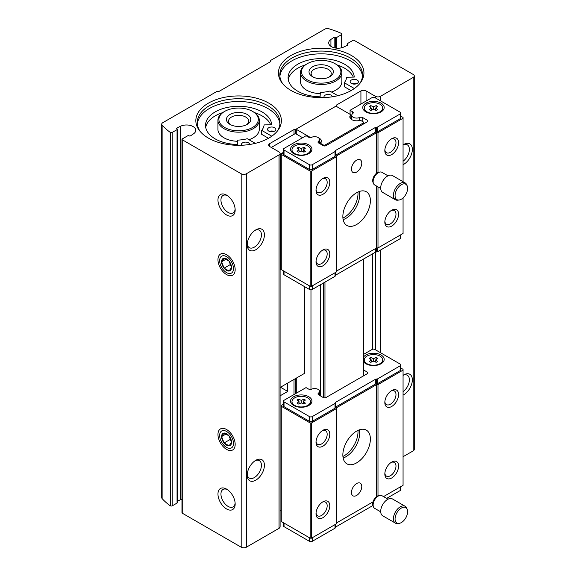 <?xml version="1.0" encoding="UTF-8"?>
<svg xmlns="http://www.w3.org/2000/svg" width="576" height="576" viewBox="0 0 576 576"><rect width="100%" height="100%" fill="white"/><g stroke="black" fill="none" stroke-linecap="round" stroke-linejoin="round"><path stroke-width="0.86" d="M359.546 83.858A41.357 23.875 0 0 0 362.534 74.945A41.357 23.875 0 0 0 321.178 51.062A41.357 23.875 0 0 0 279.821 74.945A41.357 23.875 0 0 0 282.816 83.858M362.47 76.334A41.357 23.875 0 0 0 321.178 53.842A41.357 23.875 0 0 0 279.893 76.334M276.97 131.537A41.357 23.875 0 0 0 279.965 122.616A41.357 23.875 0 0 0 238.608 98.734A41.357 23.875 0 0 0 197.251 122.616A41.357 23.875 0 0 0 200.246 131.537M279.893 124.006A41.357 23.875 0 0 0 238.608 101.52A41.357 23.875 0 0 0 197.323 124.006M366.077 101.059L366.077 90.929L375.365 96.293A3.65 2.11 0 0 0 380.527 96.293L413.215 77.422A3.65 2.11 0 0 0 414.281 75.931A3.65 2.11 0 0 0 413.215 74.448L354.276 40.421A0.972 0.562 0 0 0 352.901 40.421L347.429 43.574A0.972 0.562 0 0 0 347.148 43.978A0.972 0.562 0 0 0 347.429 44.374L347.688 44.518A0.727 0.425 0 0 1 347.688 45.115L347.688 44.518M403.063 456.725L413.215 450.864A3.65 2.11 0 0 0 414.281 449.374L414.281 75.931M341.755 33.912L341.755 33.588A78.336 45.223 0 0 0 329.018 28.8A3.65 2.11 0 0 0 324.756 29.182L270.605 60.444L270.605 61.632L218.995 91.426L216.936 91.426L162.785 122.688A3.65 2.11 0 0 0 161.719 124.178A3.65 2.11 0 0 0 162.13 125.15A78.336 45.223 0 0 0 170.417 132.509L170.417 505.944A78.336 45.223 0 0 1 162.13 498.593L162.13 125.15M161.719 124.178L161.719 497.621A3.65 2.11 0 0 0 162.13 498.593M226.57 449.374A12.161 7.02 -120 0 0 235.166 444.406A12.161 7.02 -120 0 0 226.57 429.509A12.161 7.02 -120 0 0 217.966 434.477A12.161 7.02 -120 0 0 226.57 449.374M226.57 274.572A12.161 7.02 -120 0 0 235.166 269.604A12.161 7.02 -120 0 0 226.57 254.707A12.161 7.02 -120 0 0 217.966 259.675A12.161 7.02 -120 0 0 226.57 274.572M226.57 214.978A12.161 7.02 -120 0 0 235.166 210.01A12.161 7.02 -120 0 0 226.57 195.113A12.161 7.02 -120 0 0 217.966 200.081A12.161 7.02 -120 0 0 226.57 214.978M226.57 508.961A12.161 7.02 -120 0 0 235.166 504A12.161 7.02 -120 0 0 226.57 489.096A12.161 7.02 -120 0 0 217.966 494.064A12.161 7.02 -120 0 0 226.57 508.961M181.966 499.111A9.245 5.335 0 0 0 180.533 499.694L180.533 126.252A9.245 5.335 0 0 1 190.397 125.474A9.245 5.335 0 0 1 195.768 130.32A9.245 5.335 0 0 1 193.565 133.776L190.39 135.929A0.727 0.425 0 0 1 189.36 135.929L189.101 135.785A0.972 0.562 0 0 0 187.726 135.785L182.254 138.938A0.972 0.562 0 0 0 181.966 139.342L181.966 512.777A0.972 0.562 0 0 0 182.254 513.173L241.193 547.2A3.65 2.11 0 0 0 246.348 547.2L279.036 528.329A3.65 2.11 0 0 0 280.102 526.838L280.102 153.403A3.65 2.11 0 0 0 279.036 151.913L269.748 146.549L269.748 143.568A3.65 2.11 0 0 0 268.675 145.058A3.65 2.11 0 0 0 269.748 146.549M181.966 139.342A0.972 0.562 0 0 0 182.254 139.738L241.193 173.765A3.65 2.11 0 0 0 246.348 173.765L279.036 154.894A3.65 2.11 0 0 0 280.102 153.403M255.809 249.739A12.161 7.02 -60 0 1 247.212 244.771A12.161 7.02 -60 0 1 255.809 229.874A12.161 7.02 -60 0 1 264.413 234.842A12.161 7.02 -60 0 1 255.809 249.739M255.809 480.161A12.161 7.02 -60 0 1 247.212 475.193A12.161 7.02 -60 0 1 255.809 460.296A12.161 7.02 -60 0 1 264.413 465.264A12.161 7.02 -60 0 1 255.809 480.161M287.719 383.076L287.719 391.421L280.498 387.245M280.102 395.82L287.719 391.421M269.748 143.568L293.998 129.564L295.38 129.564L336.665 105.732L336.665 104.933L360.922 90.929A3.65 2.11 0 0 1 366.077 90.929M280.102 511.027L281.268 510.35M293.998 394.546L293.998 379.454M293.998 134.33L293.998 129.564M295.38 393.754L295.38 378.655M302.602 137.707L295.38 133.538L295.38 129.564M320.378 144L320.378 143.244L323.59 145.102L324.965 145.102L363.499 122.854L363.499 122.054L360.288 120.204A6.811 3.931 0 0 1 353.354 120.326A6.811 3.931 0 0 1 349.826 116.878A6.811 3.931 0 0 1 350.885 114.775L336.665 106.567L335.29 106.567L296.755 128.808L296.755 129.607L310.5 137.542M336.665 106.567L336.665 105.732M403.063 161.23A10.058 5.803 -60 0 0 408.974 152.366A10.058 5.803 -60 0 0 407.29 144.828A10.058 5.803 -60 0 0 403.063 144.914A12.161 7.02 -60 0 1 403.754 144.461A12.161 7.02 -60 0 1 412.351 149.429A12.161 7.02 -60 0 1 403.754 164.326A12.161 7.02 -60 0 1 403.063 164.693M403.063 375.314A12.161 7.02 -60 0 1 403.754 374.882A12.161 7.02 -60 0 1 412.351 379.85A12.161 7.02 -60 0 1 403.754 394.747A12.161 7.02 -60 0 1 403.063 395.114M180.533 499.694L177.343 501.257M170.417 505.944L170.698 505.778A0.972 0.562 0 0 0 172.202 505.872L177.055 503.064A0.972 0.562 0 0 0 177.343 502.668L177.343 129.226A0.972 0.562 0 0 0 177.055 128.83L176.803 128.088A0.727 0.425 0 0 0 176.803 128.678M290.945 90.41A42.761 24.689 0 0 0 360.216 83.03A42.761 24.689 0 0 0 321.178 48.269A42.761 24.689 0 0 0 282.146 83.03A42.761 24.689 0 0 0 290.945 90.41M208.368 138.082A42.761 24.689 0 0 0 277.646 130.709A42.761 24.689 0 0 0 238.608 95.94A42.761 24.689 0 0 0 199.57 130.709A42.761 24.689 0 0 0 208.368 138.082M341.755 33.588L341.474 33.746A0.972 0.562 0 0 1 341.906 34.214A0.972 0.562 0 0 1 341.626 34.618L336.766 37.418A0.972 0.562 0 0 1 335.39 37.418L335.131 37.267A0.727 0.425 0 0 0 334.102 37.267L330.926 39.427A9.245 5.335 0 0 0 328.723 42.883A9.245 5.335 0 0 0 334.087 47.729A9.245 5.335 0 0 0 343.958 46.951L347.688 45.115M170.698 505.778L170.417 132.509M170.698 132.343A0.972 0.562 0 0 0 172.202 132.43L177.055 129.629A0.972 0.562 0 0 0 177.343 129.226M180.533 126.252L176.803 128.088M350.885 114.775L350.885 117.914M363.499 122.854L363.499 124.006M363.499 259.078L363.499 375.876M342.922 456.415A19.462 11.239 120 0 0 357.934 430.409M342.922 218.052A19.462 11.239 120 0 0 357.934 192.046M324.965 145.102L324.965 145.966M324.965 282.118L324.965 397.836M323.59 145.102L323.59 145.814M323.59 282.917L323.59 397.685M320.378 284.767L320.378 395.87M310.975 289.793L310.975 389.354M320.378 143.244A6.811 3.931 0 0 0 321.437 141.142A6.811 3.931 0 0 0 318.787 138.024M296.755 129.607L296.755 134.33M296.755 377.863L296.755 392.962M334.102 47.729L334.102 37.267M227.347 489.593A10.058 5.803 -120 0 0 223.027 489.463A10.058 5.803 -120 0 0 221.486 497.52A10.058 5.803 -120 0 0 228.06 506.383A10.058 5.803 -120 0 0 233.086 506.88A10.058 5.803 -120 0 0 235.13 503.078M227.347 195.61A10.058 5.803 -120 0 0 223.027 195.48A10.058 5.803 -120 0 0 221.486 203.537A10.058 5.803 -120 0 0 228.06 212.4A10.058 5.803 -120 0 0 233.086 212.897A10.058 5.803 -120 0 0 235.13 209.095M255.031 460.786A10.058 5.803 -60 0 1 259.351 460.656A10.058 5.803 -60 0 1 260.892 468.72A10.058 5.803 -60 0 1 254.318 477.583A10.058 5.803 -60 0 1 249.293 478.08A10.058 5.803 -60 0 1 247.248 474.271M255.031 230.371A10.058 5.803 -60 0 1 259.351 230.242A10.058 5.803 -60 0 1 260.892 238.298A10.058 5.803 -60 0 1 254.318 247.162A10.058 5.803 -60 0 1 249.293 247.658A10.058 5.803 -60 0 1 247.248 243.85M403.063 375.336A10.058 5.803 -60 0 1 407.29 375.242A10.058 5.803 -60 0 1 408.974 382.788A10.058 5.803 -60 0 1 403.063 391.651M270.727 124.776A33.084 19.102 0 0 0 254.556 112.63M222.66 112.63A33.084 19.102 0 0 0 205.704 127.382M271.786 136.202L261.706 130.385L261.706 134.359L268.502 138.283M224.676 111.391A19.706 11.376 0 0 0 224.676 127.483A19.706 11.376 0 0 0 252.54 127.483A19.706 11.376 0 0 0 252.54 111.391A19.706 11.376 0 0 0 224.676 111.391L223.985 111.787A20.678 11.938 0 0 0 217.93 120.233L217.93 129.37A20.678 11.938 0 0 0 223.985 137.808A20.678 11.938 0 0 0 237.694 141.293M248.947 139.709A20.678 11.938 0 0 0 259.286 129.37L259.286 120.233A20.678 11.938 0 0 0 253.231 111.787L252.54 111.391M353.297 77.105A33.084 19.102 0 0 0 337.133 64.958M305.23 64.958A33.084 19.102 0 0 0 288.274 79.711M354.355 88.531L344.275 82.714L344.275 86.688L351.072 90.612M307.246 63.72A19.706 11.376 0 0 0 307.246 79.805A19.706 11.376 0 0 0 335.117 79.805A19.706 11.376 0 0 0 335.117 63.72A19.706 11.376 0 0 0 307.246 63.72L306.562 64.116A20.678 11.938 0 0 0 300.499 72.554L300.499 81.698A20.678 11.938 0 0 0 306.562 90.137A20.678 11.938 0 0 0 320.263 93.622M331.517 92.038A20.678 11.938 0 0 0 341.856 81.698L341.856 72.554A20.678 11.938 0 0 0 335.801 64.116L335.117 63.72M268.776 131.09A4.133 2.39 0 0 0 273.283 131.609A4.133 2.39 0 0 0 275.839 129.406A4.133 2.39 0 0 0 271.706 127.015A4.133 2.39 0 0 0 267.566 129.406A4.133 2.39 0 0 0 268.776 131.09M249.689 144.475A4.133 2.39 0 0 0 245.527 142.114A4.133 2.39 0 0 0 241.416 144.504A4.133 2.39 0 0 0 241.632 145.253M255.283 143.359L247.255 138.73A28.706 16.574 0 0 1 237.758 140.126L237.506 144.482A33.084 19.102 0 0 1 205.524 125.395A33.084 19.102 0 0 1 238.061 106.294A33.084 19.102 0 0 1 271.678 124.762L264.132 124.906A28.706 16.574 0 0 1 261.706 130.385M273.996 131.393A4.133 2.39 0 0 0 269.41 131.393M351.353 83.419A4.133 2.39 0 0 0 355.86 83.938A4.133 2.39 0 0 0 358.409 81.734A4.133 2.39 0 0 0 354.276 79.344A4.133 2.39 0 0 0 350.136 81.734A4.133 2.39 0 0 0 351.353 83.419M332.266 96.797A4.133 2.39 0 0 0 328.104 94.442A4.133 2.39 0 0 0 323.993 96.826A4.133 2.39 0 0 0 324.202 97.582M337.853 95.688L329.832 91.058A28.706 16.574 0 0 1 320.335 92.455L320.083 96.811A33.084 19.102 0 0 1 288.094 77.724A33.084 19.102 0 0 1 320.63 58.622A33.084 19.102 0 0 1 354.247 77.09L346.702 77.234A28.706 16.574 0 0 1 344.275 82.714M356.573 83.722A4.133 2.39 0 0 0 351.979 83.722M217.93 120.233A20.678 11.938 0 0 0 223.985 128.671A20.678 11.938 0 0 0 246.521 131.263A20.678 11.938 0 0 0 259.286 120.233M230.011 124.402A12.161 7.02 0 0 0 247.212 124.402A12.161 7.02 0 0 0 247.212 114.473A12.161 7.02 0 0 0 230.011 114.473A12.161 7.02 0 0 0 230.004 124.402A12.161 7.02 0 0 0 230.011 124.402M300.499 72.554A20.678 11.938 0 0 0 306.562 81A20.678 11.938 0 0 0 329.09 83.585A20.678 11.938 0 0 0 341.856 72.554M312.581 76.73A12.161 7.02 0 0 0 329.782 76.73A12.161 7.02 0 0 0 329.782 66.794A12.161 7.02 0 0 0 312.581 66.794A12.161 7.02 0 0 0 312.581 76.73L312.581 76.73M246.391 124.834A10.058 5.803 0 0 0 248.666 121.154A10.058 5.803 0 0 0 238.608 115.351A10.058 5.803 0 0 0 228.55 121.154A10.058 5.803 0 0 0 230.825 124.834M328.968 77.162A10.058 5.803 0 0 0 331.236 73.483A10.058 5.803 0 0 0 321.178 67.68A10.058 5.803 0 0 0 311.126 73.483A10.058 5.803 0 0 0 313.394 77.162M350.078 110.297L352.534 111.715A2.434 1.404 0 0 1 353.246 112.709A2.434 1.404 0 0 1 352.75 113.558A4.867 2.808 0 0 0 351.749 115.265A4.867 2.808 0 0 0 354.456 117.785A4.867 2.808 0 0 0 359.568 117.497A2.434 1.404 0 0 1 362.765 117.619L367.286 120.233L367.286 121.817L325.994 145.656A1.944 1.123 0 0 1 323.244 145.656L318.73 143.05A2.434 1.404 0 0 1 318.017 142.056A2.434 1.404 0 0 1 318.514 141.199A4.867 2.808 0 0 0 319.507 139.5A4.867 2.808 0 0 0 316.8 136.98A4.867 2.808 0 0 0 311.695 137.261A2.434 1.404 0 0 1 308.498 137.138L306.043 135.72L284.026 148.435A1.944 1.123 0 0 0 283.45 149.227A1.944 1.123 0 0 0 284.026 150.026L309.485 164.722A1.944 1.123 0 0 0 312.235 164.722L335.002 151.582A0.972 0.562 0 0 0 335.29 151.186L335.29 150.854A0.972 0.562 0 0 1 335.57 150.458L375.595 127.346A0.972 0.562 0 0 1 376.286 127.181L376.286 131.947L376.855 131.947A0.972 0.562 0 0 0 377.546 131.782L400.313 118.642A1.944 1.123 0 0 0 400.882 117.85L400.882 113.076A1.944 1.123 0 0 0 400.313 112.284L374.854 97.589A1.944 1.123 0 0 0 372.096 97.589L350.078 110.297L350.078 114.307M376.286 131.947A0.972 0.562 0 0 0 375.595 132.113L335.57 155.225A0.972 0.562 0 0 0 335.29 155.621M283.45 149.227L283.45 154.001A1.944 1.123 0 0 0 284.026 154.793L309.485 169.488A1.944 1.123 0 0 0 312.235 169.488L335.002 156.348A0.972 0.562 0 0 0 335.29 155.952L335.29 151.186M363.499 122.81L364.529 123.408M350.885 115.531L351.749 116.028M310.169 171.079L310.169 286.286L281.268 269.604L281.268 154.397L310.169 171.079L311.544 171.079L336.622 156.607L336.622 155.808L376.61 132.718L377.993 132.718L403.063 118.246L403.063 117.446L400.882 116.186M350.885 116.323L351.749 116.827M351.749 117.281A6.811 3.931 0 0 0 350.395 118.447M320.868 142.704A6.811 3.931 0 0 0 319.507 141.538M281.268 154.397L283.45 153.137M283.45 270.864L283.45 273.974A1.944 1.123 0 0 0 284.026 274.766L309.485 289.469A1.944 1.123 0 0 0 312.235 289.469L335.002 276.322A0.972 0.562 0 0 0 335.29 275.926L335.29 275.594A0.972 0.562 0 0 1 335.57 275.198L375.595 252.094A0.972 0.562 0 0 1 376.286 251.928L376.855 251.928A0.972 0.562 0 0 0 377.546 251.762L400.313 238.615A1.944 1.123 0 0 0 400.882 237.823L400.882 234.713M376.286 127.181L376.855 127.181A0.972 0.562 0 0 0 377.546 127.015L400.313 113.875A1.944 1.123 0 0 0 400.882 113.076M391.709 154.591A9.734 5.616 -60 0 1 384.833 150.624A9.734 5.616 -60 0 1 391.709 138.701A9.734 5.616 -60 0 1 398.592 142.675A9.734 5.616 -60 0 1 391.709 154.591M391.709 226.102A9.734 5.616 -60 0 1 384.833 222.127A9.734 5.616 -60 0 1 391.709 210.211A9.734 5.616 -60 0 1 398.592 214.186A9.734 5.616 -60 0 1 391.709 226.102M336.622 271.022L376.61 247.932L377.993 247.932L403.063 233.453L403.063 197.921M403.063 181.692L403.063 118.246M377.993 247.932L377.993 186.883M377.993 172.411L377.993 132.718M322.898 194.321A9.734 5.616 -60 0 1 316.022 190.346A9.734 5.616 -60 0 1 322.898 178.43A9.734 5.616 -60 0 1 329.782 182.405A9.734 5.616 -60 0 1 322.898 194.321M322.898 265.831A9.734 5.616 -60 0 1 316.022 261.857A9.734 5.616 -60 0 1 322.898 249.941A9.734 5.616 -60 0 1 329.782 253.915A9.734 5.616 -60 0 1 322.898 265.831M310.169 286.286L311.544 286.286L311.544 171.079M311.544 286.286L336.622 271.814L336.622 156.607M359.424 191.448A19.462 11.239 -60 0 1 345.953 218.354A19.462 11.239 -60 0 1 343.145 219.643M356.616 160.157A7.301 4.212 120 0 0 351.85 166.586A7.301 4.212 120 0 0 352.966 172.433A7.301 4.212 120 0 0 356.616 172.073A7.301 4.212 120 0 0 361.382 165.643A7.301 4.212 120 0 0 360.266 159.797A7.301 4.212 120 0 0 356.616 160.157M356.616 192.73A19.462 11.239 120 0 0 343.901 209.88A19.462 11.239 120 0 0 346.889 225.475A19.462 11.239 120 0 0 356.616 224.518A19.462 11.239 120 0 0 369.331 207.367A19.462 11.239 120 0 0 366.35 191.765A19.462 11.239 120 0 0 356.616 192.73M376.61 247.932L376.61 186.084M376.61 173.189L376.61 132.718M367.286 121.817A1.944 1.123 0 0 0 367.855 121.025A1.944 1.123 0 0 0 367.286 120.233M365.904 111.888A10.706 6.178 0 0 0 381.046 111.888A10.706 6.178 0 0 0 381.046 103.147A10.706 6.178 0 0 0 365.904 103.147A10.706 6.178 0 0 0 365.904 111.888L365.904 111.888M293.659 153.598A10.706 6.178 0 0 0 308.794 153.598A10.706 6.178 0 0 0 308.794 144.864A10.706 6.178 0 0 0 293.659 144.864A10.706 6.178 0 0 0 293.659 153.598L293.659 153.598M294.689 153.518A9.245 5.335 0 0 0 304.762 154.678A9.245 5.335 0 0 0 310.471 149.746A9.245 5.335 0 0 0 301.226 144.41A9.245 5.335 0 0 0 291.982 149.746A9.245 5.335 0 0 0 294.689 153.518M303.422 149.746L305.381 148.205A4.939 2.851 0 0 0 303.898 147.348L301.226 148.478L298.555 147.348A4.939 2.851 0 0 0 297.072 148.205L299.03 149.746L297.072 151.286A4.939 2.851 0 0 0 298.555 152.143L301.226 151.013L303.898 152.143A4.939 2.851 0 0 0 305.381 151.286L303.422 149.746L303.422 151.949M308.239 153.9A9.245 5.335 0 0 0 310.471 150.422L310.471 149.746M291.982 149.746L291.982 150.422A9.245 5.335 0 0 0 294.214 153.9M366.941 111.809A9.245 5.335 0 0 0 377.014 112.968A9.245 5.335 0 0 0 382.723 108.036A9.245 5.335 0 0 0 373.478 102.694A9.245 5.335 0 0 0 364.234 108.036A9.245 5.335 0 0 0 366.941 111.809M375.674 108.036L377.633 106.495A4.939 2.851 0 0 0 376.142 105.631L373.478 106.762L370.807 105.631A4.939 2.851 0 0 0 369.324 106.495L371.275 108.036L369.324 109.577A4.939 2.851 0 0 0 370.807 110.434L373.478 109.303L376.142 110.434A4.939 2.851 0 0 0 377.633 109.577L375.674 108.036L375.674 110.232M380.491 112.183A9.245 5.335 0 0 0 382.723 108.706L382.723 108.036M364.234 108.036L364.234 108.706A9.245 5.335 0 0 0 366.458 112.183M303.898 149.378L303.898 147.348M301.226 151.013L301.226 148.478M298.555 149.378L298.555 147.348M299.03 151.949L299.03 149.746M376.142 107.662L376.142 105.631M373.478 109.303L373.478 106.762M370.807 107.662L370.807 105.631M371.275 110.232L371.275 108.036M322.214 250.373A7.884 4.55 -60 0 1 325.541 250.301A7.884 4.55 -60 0 1 326.75 256.622A7.884 4.55 -60 0 1 321.595 263.57A7.884 4.55 -60 0 1 317.657 263.959A7.884 4.55 -60 0 1 316.051 261.043M322.214 178.862A7.884 4.55 -60 0 1 325.541 178.79A7.884 4.55 -60 0 1 326.75 185.112A7.884 4.55 -60 0 1 321.595 192.06A7.884 4.55 -60 0 1 317.657 192.456A7.884 4.55 -60 0 1 316.051 189.533M391.025 210.65A7.884 4.55 -60 0 1 394.351 210.571A7.884 4.55 -60 0 1 395.561 216.893A7.884 4.55 -60 0 1 390.406 223.848A7.884 4.55 -60 0 1 386.46 224.237A7.884 4.55 -60 0 1 384.862 221.321M391.025 139.14A7.884 4.55 -60 0 1 394.351 139.068A7.884 4.55 -60 0 1 395.561 145.382A7.884 4.55 -60 0 1 390.406 152.338A7.884 4.55 -60 0 1 386.46 152.726A7.884 4.55 -60 0 1 384.862 149.81M271.296 147.442L295.38 133.538M281.268 268.812L280.282 269.381A1.462 0.842 -120 0 0 280.584 268.711L280.584 154.001L280.102 153.72M280.584 154.001L283.45 152.338M280.102 387.475L304.668 373.291L304.668 286.69M401.342 199.195A8.892 5.134 -60 0 1 399.103 200.009A8.892 5.134 -60 0 1 396.9 189.374A8.892 5.134 -60 0 1 407.218 185.954A8.892 5.134 -60 0 1 401.342 199.195M399.103 200.009L397.858 200.182A9.734 5.616 -60 0 1 395.446 199.771A9.734 5.616 -60 0 1 395.446 188.532A9.734 5.616 -60 0 1 405.18 182.916A9.734 5.616 -60 0 1 406.742 184.795L407.218 185.954M395.446 199.771L382.716 192.42A9.734 5.616 -60 0 1 382.716 181.181A9.734 5.616 -60 0 1 392.45 175.565L405.18 182.916M380.714 188.453L374.645 184.946A7.301 4.212 -60 0 1 373.471 183.535A7.301 4.212 -60 0 1 374.645 176.522A7.301 4.212 -60 0 1 380.131 172.001A7.301 4.212 -60 0 1 381.938 172.31L388.015 175.817M373.471 183.535L372.996 182.376A6.458 3.73 -60 0 1 374.033 176.17A6.458 3.73 -60 0 1 378.886 172.166L380.131 172.001M400.882 368.064L403.063 369.324L403.063 370.116L377.993 384.595L376.61 384.595L336.622 407.678L336.622 408.478L311.544 422.95L310.169 422.95L281.268 406.267L281.268 405.475L283.45 404.215M336.622 408.478L336.622 523.685L311.544 538.164L310.169 538.164L281.268 521.474L281.268 406.267M403.063 370.116L403.063 485.323L383.53 496.606M373.032 501.869L336.622 522.893M363.499 354.42L372.096 349.459A1.944 1.123 180 0 1 374.854 349.459L400.313 364.154A1.944 1.123 180 0 1 400.882 364.954A1.944 1.123 180 0 1 400.313 365.746L377.546 378.893A0.972 0.562 180 0 1 376.855 379.051L376.286 379.051A0.972 0.562 180 0 0 375.595 379.217L335.57 402.329A0.972 0.562 180 0 0 335.29 402.725L335.29 403.056A0.972 0.562 180 0 1 335.002 403.452L312.235 416.599A1.944 1.123 180 0 1 309.485 416.599L284.026 401.897A1.944 1.123 180 0 1 283.45 401.105A1.944 1.123 180 0 1 284.026 400.306L306.043 387.598L308.498 389.016A2.434 1.404 180 0 0 311.695 389.138A4.867 2.808 180 0 1 316.8 388.85A4.867 2.808 180 0 1 319.507 391.37A4.867 2.808 180 0 1 318.514 393.077L318.514 394.776M335.29 403.056L335.29 407.822A0.972 0.562 180 0 1 335.002 408.218L312.235 421.366A1.944 1.123 180 0 1 309.485 421.366L284.026 406.663A1.944 1.123 180 0 1 283.45 405.871L283.45 401.105M400.882 364.954L400.882 369.72A1.944 1.123 180 0 1 400.313 370.512L377.546 383.659A0.972 0.562 180 0 1 376.855 383.825L376.286 383.825A0.972 0.562 180 0 0 375.595 383.983L335.57 407.095A0.972 0.562 180 0 0 335.29 407.491M308.794 396.734A10.706 6.178 180 0 1 308.794 405.475A10.706 6.178 180 0 1 293.659 405.475A10.706 6.178 180 0 1 293.659 396.734A10.706 6.178 180 0 1 308.794 396.734M363.499 357.149A10.706 6.178 180 0 1 381.046 355.018A10.706 6.178 180 0 1 381.046 363.758A10.706 6.178 180 0 1 365.904 363.758A10.706 6.178 180 0 1 363.499 361.627M318.514 393.077A2.434 1.404 180 0 0 318.017 393.926A2.434 1.404 180 0 0 318.73 394.92L323.244 397.526A1.944 1.123 180 0 0 325.994 397.526L367.286 373.694A1.944 1.123 180 0 0 367.855 372.895A1.944 1.123 180 0 0 367.286 372.103L363.499 369.914M335.29 524.455L335.29 527.796A0.972 0.562 180 0 1 335.002 528.199L312.235 541.339A1.944 1.123 180 0 1 309.485 541.339L284.026 526.644A1.944 1.123 180 0 1 283.45 525.845L283.45 522.734M400.882 486.583L400.882 489.694A1.944 1.123 180 0 1 400.313 490.493L386.626 498.391M322.898 501.811A9.734 5.616 -60 0 1 329.782 505.786A9.734 5.616 -60 0 1 322.898 517.702A9.734 5.616 -60 0 1 316.022 513.727A9.734 5.616 -60 0 1 322.898 501.811L322.898 501.811M322.898 430.301A9.734 5.616 -60 0 1 329.782 434.275A9.734 5.616 -60 0 1 322.898 446.191A9.734 5.616 -60 0 1 316.022 442.217A9.734 5.616 -60 0 1 322.898 430.301L322.898 430.301M311.544 422.95L311.544 538.164M310.169 422.95L310.169 538.164M391.709 462.082A9.734 5.616 -60 0 1 398.592 466.056A9.734 5.616 -60 0 1 391.709 477.979A9.734 5.616 -60 0 1 384.833 474.005A9.734 5.616 -60 0 1 391.709 462.082L391.709 462.082M391.709 390.578A9.734 5.616 -60 0 1 398.592 394.546A9.734 5.616 -60 0 1 391.709 406.469A9.734 5.616 -60 0 1 384.833 402.494A9.734 5.616 -60 0 1 391.709 390.578L391.709 390.578M377.993 384.595L377.993 495.792M364.529 375.278L363.499 374.681M319.507 393.408A6.811 3.931 180 0 1 320.378 394.042M359.424 429.811A19.462 11.239 -60 0 1 343.145 458.006M376.61 384.595L376.61 496.57M356.616 495.454A7.301 4.212 120 0 0 361.382 489.024A7.301 4.212 120 0 0 360.266 483.178A7.301 4.212 120 0 0 356.616 483.538A7.301 4.212 120 0 0 351.85 489.967A7.301 4.212 120 0 0 352.966 495.814A7.301 4.212 120 0 0 356.616 495.454M356.616 462.881A19.462 11.239 120 0 0 369.331 445.73A19.462 11.239 120 0 0 366.35 430.135A19.462 11.239 120 0 0 356.616 431.1A19.462 11.239 120 0 0 343.901 448.25A19.462 11.239 120 0 0 346.889 463.846A19.462 11.239 120 0 0 356.616 462.881M372.91 505.519L335.57 527.076L335.57 524.29M335.29 527.472A0.972 0.562 180 0 1 335.57 527.076M382.723 359.906A9.245 5.335 180 0 1 373.478 365.242A9.245 5.335 180 0 1 364.234 359.906A9.245 5.335 180 0 1 369.936 354.974A9.245 5.335 180 0 1 380.016 356.134A9.245 5.335 180 0 1 382.723 359.906L382.723 360.583A9.245 5.335 180 0 1 380.491 364.061M366.458 364.061A9.245 5.335 180 0 1 364.234 360.583L364.234 359.906M377.633 358.366A4.939 2.851 0 0 0 376.142 357.509L373.478 358.639L370.807 357.509A4.939 2.851 0 0 0 369.324 358.366L371.275 359.906L369.324 361.447A4.939 2.851 0 0 0 370.807 362.304L373.478 361.174L376.142 362.304A4.939 2.851 0 0 0 377.633 361.447L375.674 359.906L377.633 358.366M310.471 401.616A9.245 5.335 180 0 1 301.226 406.958A9.245 5.335 180 0 1 291.982 401.616A9.245 5.335 180 0 1 297.691 396.691A9.245 5.335 180 0 1 307.764 397.843A9.245 5.335 180 0 1 310.471 401.616L310.471 402.293A9.245 5.335 180 0 1 308.239 405.77M294.214 405.77A9.245 5.335 180 0 1 291.982 402.293L291.982 401.616M305.381 400.075A4.939 2.851 0 0 0 303.898 399.218L301.226 400.349L298.555 399.218A4.939 2.851 0 0 0 297.072 400.075L299.03 401.616L297.072 403.157A4.939 2.851 0 0 0 298.555 404.021L301.226 402.89L303.898 404.021A4.939 2.851 0 0 0 305.381 403.157L303.422 401.616L305.381 400.075M371.275 362.102L371.275 359.906M375.674 362.102L375.674 359.906M376.142 359.532L376.142 357.509M373.478 361.174L373.478 358.639M370.807 359.532L370.807 357.509M299.03 403.819L299.03 401.616M303.422 403.819L303.422 401.616M303.898 401.249L303.898 399.218M301.226 402.89L301.226 400.349M298.555 401.249L298.555 399.218M391.025 391.01A7.884 4.55 -60 0 1 394.351 390.938A7.884 4.55 -60 0 1 394.351 400.046A7.884 4.55 -60 0 1 386.46 404.597A7.884 4.55 -60 0 1 384.862 401.681M391.025 462.521A7.884 4.55 -60 0 1 394.351 462.449A7.884 4.55 -60 0 1 394.351 471.557A7.884 4.55 -60 0 1 386.46 476.107A7.884 4.55 -60 0 1 384.862 473.191M322.214 430.74A7.884 4.55 -60 0 1 325.541 430.661A7.884 4.55 -60 0 1 325.541 439.769A7.884 4.55 -60 0 1 317.657 444.326A7.884 4.55 -60 0 1 316.051 441.41M322.214 502.25A7.884 4.55 -60 0 1 325.541 502.171A7.884 4.55 -60 0 1 325.541 511.279A7.884 4.55 -60 0 1 317.657 515.837A7.884 4.55 -60 0 1 316.051 512.921M372.442 253.915L372.442 349.301M401.342 508.061A8.892 5.134 -60 0 1 407.218 509.342A8.892 5.134 -60 0 1 405.785 517.882A8.892 5.134 -60 0 1 399.103 523.397A8.892 5.134 -60 0 1 395.165 517.572A8.892 5.134 -60 0 1 401.342 508.061M399.103 523.397L397.858 523.562A9.734 5.616 -60 0 1 395.446 523.152A9.734 5.616 -60 0 1 393.955 515.354A9.734 5.616 -60 0 1 400.313 506.779A9.734 5.616 -60 0 1 405.18 506.297A9.734 5.616 -60 0 1 406.742 508.176L407.218 509.342M395.446 523.152L382.716 515.801A9.734 5.616 -60 0 1 381.226 508.003A9.734 5.616 -60 0 1 387.583 499.428A9.734 5.616 -60 0 1 392.45 498.946L405.18 506.297M380.714 511.834L374.645 508.334A7.301 4.212 -60 0 1 373.471 506.923A7.301 4.212 -60 0 1 378.295 496.051A7.301 4.212 -60 0 1 380.131 495.382A7.301 4.212 -60 0 1 381.938 495.691L388.015 499.198M373.471 506.923L372.996 505.757A6.458 3.73 -60 0 1 377.258 496.145A6.458 3.73 -60 0 1 378.886 495.547L380.131 495.382M231.53 267.509A7.02 4.054 60 0 1 229.054 271.037L231.53 267.509L229.054 261.108A7.02 4.054 60 0 1 231.53 267.509M224.086 268.171L229.054 271.037A7.02 4.054 60 0 1 224.086 268.171A7.02 4.054 60 0 1 221.602 261.77L224.086 268.171L230.731 264.334M224.086 258.242A7.02 4.054 60 0 1 229.054 261.108L224.086 258.242L221.602 261.77A7.02 4.054 60 0 1 224.086 258.242M226.57 272.621A9.778 5.645 60 0 1 220.579 257.191A9.778 5.645 60 0 1 232.553 264.103A9.778 5.645 60 0 1 226.57 272.621M226.224 259.099L221.602 261.77M231.53 442.303A7.02 4.054 60 0 1 229.054 445.838L231.53 442.303L229.054 435.91A7.02 4.054 60 0 1 231.53 442.303M224.086 442.973L229.054 445.838A7.02 4.054 60 0 1 224.086 442.973A7.02 4.054 60 0 1 221.602 436.572L224.086 442.973L230.731 439.135M224.086 433.037A7.02 4.054 60 0 1 229.054 435.91L224.086 433.037L221.602 436.572A7.02 4.054 60 0 1 224.086 433.037M226.57 447.422A9.778 5.645 60 0 1 220.579 431.993A9.778 5.645 60 0 1 232.553 438.905A9.778 5.645 60 0 1 226.57 447.422M226.224 433.901L221.602 436.572M413.215 450.864L413.215 77.422M182.254 513.173L182.254 139.738M241.193 547.2L241.193 173.765M246.348 547.2L246.348 173.765M279.036 528.329L279.036 154.894M360.922 104.04L360.922 90.929M366.077 104.832L366.077 103.054M375.365 349.754L375.365 252.223M375.365 97.884L375.365 96.293M380.527 352.735L380.527 250.042M380.527 100.865L380.527 96.293M177.055 503.064L177.055 129.629M172.202 505.872L172.202 132.43M341.626 47.786L341.626 34.618M336.766 48.175L336.766 37.418M335.39 48.01L335.39 37.418M335.131 47.959L335.131 37.267M330.926 46.339L330.926 39.427M347.429 45.245L347.429 44.374M400.313 238.615L400.313 235.044M377.546 251.762L377.546 247.932M309.485 289.469L309.485 285.89M284.026 274.766L284.026 271.195M335.002 276.322L335.002 272.75M312.235 289.469L312.235 285.89M376.855 251.928L376.855 247.932M376.286 251.928L376.286 248.119M400.313 113.875L400.313 118.642M377.546 127.015L377.546 131.782M309.485 164.722L309.485 169.488M284.026 150.026L284.026 154.793M335.002 151.582L335.002 156.348M312.235 164.722L312.235 169.488M352.534 111.715L352.534 113.738M359.568 117.497L359.568 120.434M362.765 117.619L362.765 121.637M318.514 141.199L318.514 142.906M335.57 150.458L335.57 155.225M375.595 127.346L375.595 132.113M376.855 127.181L376.855 131.947M335.57 275.198L335.57 272.419M375.595 252.094L375.595 248.515M280.102 269.978L281.268 269.302M280.584 268.711L281.268 268.315M312.235 416.599L312.235 421.366M335.002 403.452L335.002 408.218M309.485 416.599L309.485 421.366M284.026 401.897L284.026 406.663M377.546 378.893L377.546 383.659M400.313 365.746L400.313 370.512M312.235 541.339L312.235 537.768M335.002 528.199L335.002 524.621M309.485 541.339L309.485 537.768M284.026 526.644L284.026 523.066M400.313 490.493L400.313 486.914M367.286 372.103L367.286 373.694M376.855 379.051L376.855 383.825M376.286 379.051L376.286 383.825M375.595 379.217L375.595 383.983M335.57 402.329L335.57 407.095M341.906 47.707L341.906 34.214M347.148 45.382L347.148 43.978M351.749 115.265L351.749 119.621M319.507 139.5L319.507 143.496M319.507 391.37L319.507 395.374"/></g></svg>
